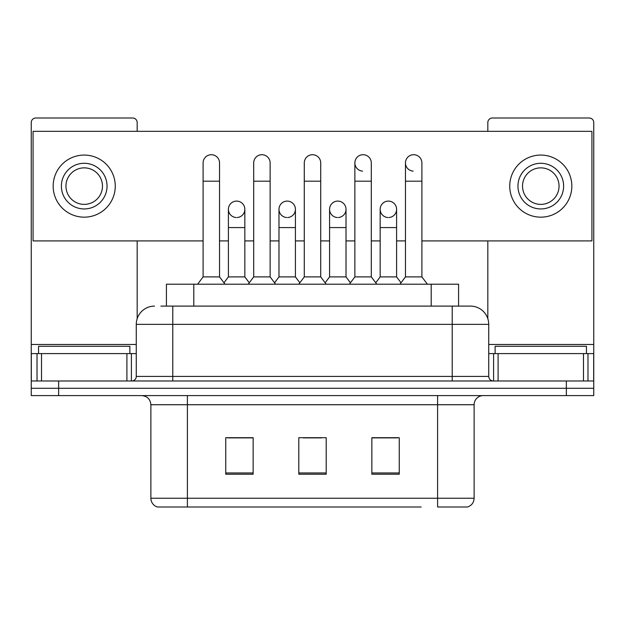 <?xml version="1.0" encoding="UTF-8"?>
<svg xmlns="http://www.w3.org/2000/svg" width="625" height="625" viewBox="0 0 625 625"><rect width="100%" height="100%" fill="white"/><g stroke="black" fill="none" stroke-linecap="round" stroke-linejoin="round"><path stroke-width="0.94" d="M166.414 306.109L166.414 284.195L458.586 284.195L458.586 306.109M474.125 498.234C473.875 502.609 471.68 505.531 467.555 507L437.602 507L437.602 498.234L474.125 498.234L474.125 404.727A9.133 9.133 0 0 1 483.258 395.594M421.18 507L157.445 507A9.133 9.133 0 0 1 150.875 498.234L150.875 404.727C150.328 399.18 147.289 396.141 141.742 395.594M58.641 395.594L593.75 395.594L593.75 388.289L31.25 388.289L31.25 395.594L58.641 395.594L58.641 388.289L31.25 388.289L31.25 353.594L41.523 353.594L41.523 380.984M399.25 474.219L399.25 437.695L371.852 437.695L371.852 474.219L399.25 474.219M253.148 474.219L253.148 437.695L225.75 437.695L225.75 474.219L253.148 474.219M326.195 474.219L326.195 437.695L298.805 437.695L298.805 474.219L326.195 474.219M252.781 437.875L245.75 437.875M227.484 437.875L253.148 437.875M371.852 437.875L397.516 437.875M379.25 437.875L372.219 437.875M303.367 437.875L321.633 437.875M161.336 306.109L470.477 306.109A18.266 18.266 0 0 1 488.734 324.367L488.734 376.422C489.008 379.195 490.531 380.719 493.305 380.984M160.922 306.109L172.789 306.109L172.789 324.367L136.266 324.367L136.266 376.422A4.562 4.562 0 0 1 131.695 380.984M154.523 306.109A18.266 18.266 0 0 0 136.266 324.367M566.359 395.594L566.359 388.289L593.75 388.289L593.75 353.594L593.75 380.984L31.25 380.984M566.359 380.984L566.359 388.289L58.641 388.289L58.641 380.984M488.734 324.367L452.211 324.367L452.211 306.109L470.477 306.109M203.102 181.188L219.539 181.188L219.539 276.891L203.102 276.891L203.102 162.93A8.219 8.219 0 0 1 211.836 154.727A8.219 8.219 0 0 1 219.539 162.93A8.219 8.219 0 0 0 211.836 154.727M203.102 276.891L197.625 284.195M219.539 276.891L225.023 284.195M236.617 201.094A8.219 8.219 0 0 0 228.406 209.055A8.219 8.219 0 0 0 236.102 217.516A8.219 8.219 0 0 1 228.398 209.312A8.219 8.219 0 0 1 237.133 201.109A8.219 8.219 0 0 1 244.836 209.312L244.836 227.578L228.398 227.578L228.398 209.312M244.836 227.578L244.836 276.891L228.398 276.891L228.398 227.578M228.398 276.891L223.969 282.789M244.836 276.891L249.266 282.789M253.695 181.188L270.133 181.188L270.133 276.891L253.695 276.891L253.695 162.93A8.219 8.219 0 0 1 262.43 154.727A8.219 8.219 0 0 1 270.133 162.93A8.219 8.219 0 0 0 262.43 154.727M253.695 276.891L248.211 284.195M270.133 276.891L275.609 284.195M304.281 181.188L320.719 181.188L320.719 276.891L304.281 276.891L304.281 162.93A8.219 8.219 0 0 1 313.016 154.727A8.219 8.219 0 0 1 320.719 162.93A8.219 8.219 0 0 0 313.016 154.727M304.281 276.891L298.805 284.195M320.719 276.891L326.195 284.195M354.867 181.188L371.305 181.188L371.305 276.891L354.867 276.891L354.867 162.93A8.219 8.219 0 0 1 363.602 154.727A8.219 8.219 0 0 1 371.305 162.93A8.219 8.219 0 0 0 363.602 154.727M354.867 276.891L349.391 284.195M371.305 276.891L376.789 284.195M405.461 181.188L421.898 181.188L421.898 276.891L405.461 276.891L405.461 162.93A8.219 8.219 0 0 1 414.195 154.727A8.219 8.219 0 0 1 421.898 162.93A8.219 8.219 0 0 0 414.195 154.727M405.461 276.891L399.977 284.195M421.898 276.891L427.375 284.195M287.203 201.094A8.219 8.219 0 0 0 278.992 209.055A8.219 8.219 0 0 0 286.688 217.516A8.219 8.219 0 0 1 278.984 209.312A8.219 8.219 0 0 1 287.719 201.109A8.219 8.219 0 0 1 295.422 209.312L295.422 227.578L278.984 227.578L278.984 209.312M295.422 227.578L295.422 276.891L278.984 276.891L278.984 227.578M278.984 276.891L274.562 282.789M295.422 276.891L299.852 282.789M337.797 201.094A8.219 8.219 0 0 0 329.578 209.055A8.219 8.219 0 0 0 337.281 217.516A8.219 8.219 0 0 1 329.578 209.312A8.219 8.219 0 0 1 338.312 201.109A8.219 8.219 0 0 1 346.016 209.312L346.016 227.578L329.578 227.578L329.578 209.312M346.016 227.578L346.016 276.891L329.578 276.891L329.578 227.578M329.578 276.891L325.148 282.789M346.016 276.891L350.438 282.789M388.383 201.094A8.219 8.219 0 0 0 380.172 209.055A8.219 8.219 0 0 0 387.867 217.516A8.219 8.219 0 0 1 380.164 209.312A8.219 8.219 0 0 1 388.898 201.109A8.219 8.219 0 0 1 396.602 209.312L396.602 227.578L380.164 227.578L380.164 209.312M396.602 227.578L396.602 276.891L380.164 276.891L380.164 227.578M380.164 276.891L375.734 282.789M396.602 276.891L401.031 282.789M129.867 353.594L129.867 346.289L38.555 346.289L38.555 353.594M586.445 353.594L586.445 346.289L495.133 346.289L495.133 353.594M126.906 380.984L126.906 353.594L41.523 353.594M137.172 131.328L137.172 122.562A4.562 4.562 0 0 0 132.609 118L35.812 118A4.562 4.562 0 0 0 31.25 122.562L31.25 353.594M137.172 240.906L137.172 318.672M126.906 353.594L136.266 353.594M583.477 380.984L583.477 353.594L498.094 353.594L498.094 380.984M583.477 353.594L593.75 353.594L593.75 122.562A4.562 4.562 0 0 0 589.188 118L492.391 118A4.562 4.562 0 0 0 487.828 122.562L487.828 131.328M487.828 240.906L487.828 318.672M488.734 353.594L498.094 353.594M413.68 154.711A8.219 8.219 0 0 0 405.461 162.672A8.219 8.219 0 0 0 413.164 171.125M363.086 154.711A8.219 8.219 0 0 0 354.875 162.672A8.219 8.219 0 0 0 362.57 171.125M338.312 217.516A8.219 8.219 0 0 0 346.016 209.312A8.219 8.219 0 0 0 338.312 201.109M237.133 217.516A8.219 8.219 0 0 0 244.836 209.312A8.219 8.219 0 0 0 237.133 201.109M421.898 240.906L591.922 240.906L591.922 131.328L33.078 131.328L33.078 240.906L203.102 240.906M219.539 240.906L228.398 240.906M244.836 240.906L253.695 240.906M270.133 240.906L278.984 240.906M295.422 240.906L304.281 240.906M320.719 240.906L329.578 240.906M346.016 240.906L354.867 240.906M371.305 240.906L380.164 240.906M396.602 240.906L405.461 240.906M287.719 217.516A8.219 8.219 0 0 0 295.422 209.312A8.219 8.219 0 0 0 287.719 201.109M388.898 217.516A8.219 8.219 0 0 0 396.602 209.312A8.219 8.219 0 0 0 388.898 201.109M84.211 163.289A22.828 22.828 0 0 0 61.383 186.117A22.828 22.828 0 0 0 84.211 208.945A22.828 22.828 0 0 0 107.039 186.117A22.828 22.828 0 0 0 84.211 163.289M84.211 167.859A18.266 18.266 0 0 0 65.953 186.117A18.266 18.266 0 0 0 84.211 204.383A18.266 18.266 0 0 0 102.477 186.117A18.266 18.266 0 0 0 84.211 167.859M84.211 217.164A31.047 31.047 0 0 0 115.258 186.117A31.047 31.047 0 0 0 84.211 155.07A31.047 31.047 0 0 0 53.164 186.117A31.047 31.047 0 0 0 84.211 217.164M540.789 163.289A22.828 22.828 0 0 0 517.961 186.117A22.828 22.828 0 0 0 540.789 208.945A22.828 22.828 0 0 0 563.617 186.117A22.828 22.828 0 0 0 540.789 163.289M540.789 167.859A18.266 18.266 0 0 0 522.523 186.117A18.266 18.266 0 0 0 540.789 204.383A18.266 18.266 0 0 0 559.047 186.117A18.266 18.266 0 0 0 540.789 167.859M540.789 217.164A31.047 31.047 0 0 0 571.836 186.117A31.047 31.047 0 0 0 540.789 155.07A31.047 31.047 0 0 0 509.742 186.117A31.047 31.047 0 0 0 540.789 217.164M193.805 306.109L193.805 284.195M431.195 306.109L431.195 284.195M437.602 395.594L437.602 404.727L150.875 404.727M474.125 404.727L437.602 404.727L437.602 498.234L187.398 498.234L187.398 507M150.875 498.234L187.398 498.234L187.398 395.594M326.195 472.953L298.805 472.953M253.148 472.953L225.75 472.953M399.25 472.953L371.852 472.953M172.789 380.984L172.789 376.422L488.734 376.422M136.266 376.422L172.789 376.422L172.789 324.367L452.211 324.367L452.211 380.984M136.266 344.461L31.25 344.461M131.398 353.594L131.398 380.984M31.32 353.594L31.32 380.984M37.023 380.984L37.023 353.594M593.75 344.461L488.734 344.461M593.68 380.984L593.68 353.594M587.977 353.594L587.977 380.984M493.602 380.984L493.602 353.594M219.539 181.188L219.539 162.93M270.133 181.188L270.133 162.93M320.719 181.188L320.719 162.93M371.305 181.188L371.305 162.93M421.898 181.188L421.898 162.93"/></g></svg>

